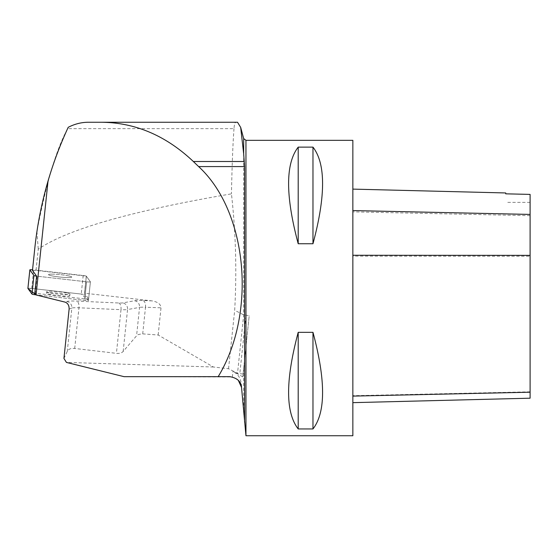 <?xml version="1.0" encoding="UTF-8"?>
<svg xmlns="http://www.w3.org/2000/svg" width="558" height="558" viewBox="0 0 558 558"><rect width="100%" height="100%" fill="white"/><g stroke="black" fill="none" stroke-linecap="round" stroke-linejoin="round"><path stroke-width="0.42" stroke-dasharray="2.79 2.09" d="M294.526 346.671C285.529 387.266 286.756 414.692 298.202 428.949L312.975 428.949C324.421 414.692 325.649 387.266 316.651 346.671L312.975 332.331L298.202 332.331L294.526 346.671M352.851 140.33L352.851 435.742M63.933 358.438L67.281 351.401C68.488 349.071 70.964 348.087 74.702 348.457L116.413 353.34C119.482 353.667 121.728 353.033 123.158 351.449L136.571 335.811L138.238 334.549L142.137 333.837L158.158 334.995L213.4 367.004L228.543 368.726L237.527 373.309L243.072 374.09L242.779 376.894L249.217 315.654L243.672 314.865L234.681 310.283C236.878 271.411 235.797 232.595 231.444 193.849C131.416 210.966 67.023 229.422 38.251 249.21L36.026 270.407L86.274 276.119A3.515 0.363 -174 0 1 86.35 276.182A3.515 0.363 6 0 0 83.191 275.519L33.675 269.884A3.515 0.363 6 0 0 32.538 269.779M298.202 243.748L312.975 243.748C325.774 195.865 325.774 163.654 312.975 147.131L298.202 147.131C285.403 163.654 285.403 195.865 298.202 243.748L298.202 147.131M228.543 368.726L234.681 310.283M158.158 334.995L161.011 307.821C160.802 304.208 157.802 301.899 152.013 300.881L84.481 293.201L86.274 276.119M32.476 270.407L36.026 270.407M237.534 122.251L236.013 122.251C234.995 122.258 234.325 124.392 233.997 128.654L67.602 128.654C56.253 149.593 46.035 183.868 36.933 231.479L34.924 247.089M36.933 231.479L38.251 249.21M242.779 376.894L232.993 371.049L232.379 376.95L124.043 376.664M213.4 367.004L66.437 362.414M243.672 368.392L243.672 411.818L241.663 387.531C240.986 375.388 236.536 374.244 232.993 371.049M236.013 122.251L88.359 122.251M233.997 128.654C232.916 142.876 232.065 164.61 231.444 193.849M232.379 376.95L238.329 380.333M243.672 411.818L244.578 422.162M241.537 387.447L241.6 388.117M243.072 374.09L249.217 315.654M34.805 293.201A3.515 0.363 6 0 0 35.294 293.264L37.086 276.182L86.602 281.811A3.515 0.363 6 0 0 90.424 281.846A3.515 0.363 -174 0 1 86.602 281.811L84.809 298.893L35.294 293.264M84.809 298.893A3.515 0.363 6 0 0 88.631 298.928A3.515 0.363 6 0 0 88.617 298.893L90.417 281.811L86.35 276.182L84.558 293.264L88.617 298.893M68.418 275.847A11.704 1.214 6 0 0 55.772 274.264A11.704 1.214 6 0 0 48.497 274.627A11.704 1.214 6 0 0 60.013 277.061A11.704 1.214 6 0 0 71.78 277.075A11.704 1.214 6 0 0 68.418 275.847M88.464 300.371L90.417 281.811A3.515 0.363 -174 0 1 90.424 281.846A3.515 0.363 6 0 0 90.417 281.811L86.35 276.182L84.398 294.736L88.464 300.371A3.515 0.363 -174 0 1 88.478 300.406A3.515 0.363 -174 0 1 84.656 300.371L35.977 294.833L83.707 300.26L88.471 300.385L81.231 294.073A3.515 0.363 -174 0 1 84.398 294.736M35.238 293.801L37.086 276.182A3.515 0.363 -174 0 1 36.598 276.119A3.515 0.363 6 0 0 37.086 276.182L86.602 281.811L84.656 300.371M66.618 292.929A11.704 1.214 6 0 0 53.98 291.339A11.704 1.214 6 0 0 46.705 291.708A11.704 1.214 6 0 0 58.213 294.136A11.704 1.214 6 0 0 69.987 294.15A11.704 1.214 6 0 0 66.618 292.929M352.851 256.129L352.851 402.653L352.851 189.113L352.851 256.129L530.1 256.234L530.1 398.196M530.1 256.234L530.1 194.491L505.729 193.919L505.729 192.956M312.975 243.748L312.975 147.131M312.975 428.949L312.975 332.331M298.202 428.949L298.202 332.331M51.95 274.131A11.704 1.214 -174 0 1 64.679 275.199A11.704 1.214 -174 0 1 71.78 277.075A11.704 1.214 -174 0 1 60.013 277.061A11.704 1.214 -174 0 1 48.497 274.627A11.704 1.214 -174 0 1 51.95 274.131M27.921 288.374A3.515 0.363 -174 0 1 31.722 288.437L81.238 294.073L32.622 288.542L27.914 288.437M50.004 292.685A11.704 1.214 -174 0 1 62.733 293.752A11.704 1.214 -174 0 1 69.827 295.628A11.704 1.214 -174 0 1 58.06 295.614A11.704 1.214 -174 0 1 46.544 293.18A11.704 1.214 -174 0 1 50.004 292.685M245.952 346.671L245.952 435.742M245.952 140.33L245.952 315.305L239.814 373.741M123.158 351.449L127.559 309.544L139.556 307.388L136.571 335.811M74.702 348.457L78.971 307.793L121.002 309.669L116.413 353.34M243.672 138.579L243.672 314.865L237.527 373.309M152.013 300.881L142.988 300.539A20.681 2.148 6 0 0 134.659 300.755L122.662 302.91A8.865 0.921 -174 0 1 118.728 302.987L76.697 301.111A20.681 2.148 6 0 0 66.702 301.501L65.084 302.122M142.708 333.865L145.505 307.235L161.011 307.821M69.115 309.118L71.836 308.072L67.281 351.401M134.659 300.755A5.908 5.531 -100.2 0 1 139.556 307.388A14.773 1.535 -174 0 1 145.505 307.235A5.908 3.188 -87.8 0 0 142.988 300.539M118.728 302.987A5.908 2.943 -87.4 0 1 121.002 309.669A14.773 1.535 6 0 0 127.559 309.544A5.908 5.531 -100.2 0 0 122.662 302.91M66.702 301.501A5.908 5.754 -111 0 1 71.836 308.072A14.773 1.535 -174 0 1 78.971 307.793A5.908 2.943 -87.4 0 0 76.697 301.111M530.1 391.821L352.851 395.692M530.1 215.674L352.851 211.866M83.191 275.519L81.238 294.073M31.722 288.437L33.675 269.884M46.544 293.18L46.705 291.708M69.827 295.628L69.987 294.15M88.478 300.406L88.631 298.928M530.1 202.366L505.729 202.366"/><path stroke-width="0.84" d="M352.851 435.742L352.851 140.33L245.952 140.33L245.952 435.742L352.851 435.742M298.202 147.131L312.975 147.131C325.774 163.654 325.774 195.865 312.975 243.748L298.202 243.748C285.403 195.865 285.403 163.654 298.202 147.131L298.202 243.748M298.202 332.331L312.975 332.331C325.774 380.214 325.774 412.418 312.975 428.949L298.202 428.949C285.403 412.418 285.403 380.214 298.202 332.331L298.202 428.949M36.598 276.119L32.476 270.407L34.924 247.089C37.358 224.679 41.724 202.659 48.037 181.015L36.061 294.945L34.805 293.201L36.598 276.119A3.515 0.363 6 0 1 33.926 275.519L29.86 269.884L27.914 288.437A3.515 0.363 -174 0 1 27.9 288.402A3.515 0.363 -174 0 1 27.921 288.374M48.037 181.015C53.422 162.615 60.145 144.71 68.216 127.315C74.744 123.96 81.454 122.272 88.359 122.251L101.549 122.251C135.461 122.627 166.061 135.713 193.34 161.499L198.613 166.577C247.529 211.433 256.987 312.892 218.185 376.664L124.043 376.664L66.437 362.414L63.933 358.438L69.115 309.118C69.206 305.505 67.867 303.168 65.084 302.122L36.061 294.945M68.216 127.315L67.602 128.654M218.185 376.664L229.77 376.664C237.171 377.905 241.091 381.498 241.537 387.447L245.952 435.742M238.329 380.333L241.537 387.447M244.578 422.162L244.578 166.577L243.672 153.855L240.679 127.426L237.534 122.251L101.549 122.251M352.851 402.653L530.1 398.196L530.1 194.4L505.729 193.828L505.729 192.956L352.851 189.113M312.975 332.331L312.975 428.949M312.975 147.131L312.975 243.748M32.538 269.779A3.515 0.363 6 0 0 29.853 269.849A3.515 0.363 6 0 0 29.86 269.884M35.977 294.833L35.14 294.736A3.515 0.363 -174 0 1 31.973 294.073L27.914 288.437L35.977 294.833M243.672 153.855L243.672 138.579L240.686 127.426M244.578 166.577L198.613 166.577M244.271 161.499L193.34 161.499M530.1 392.204L352.851 396.11M530.1 255.369L352.851 255.264M530.1 214.418L352.851 210.575M35.238 293.801L35.14 294.736M31.973 294.073L33.926 275.519M243.672 138.579L245.952 140.33M29.853 269.849L27.9 288.402"/></g></svg>
